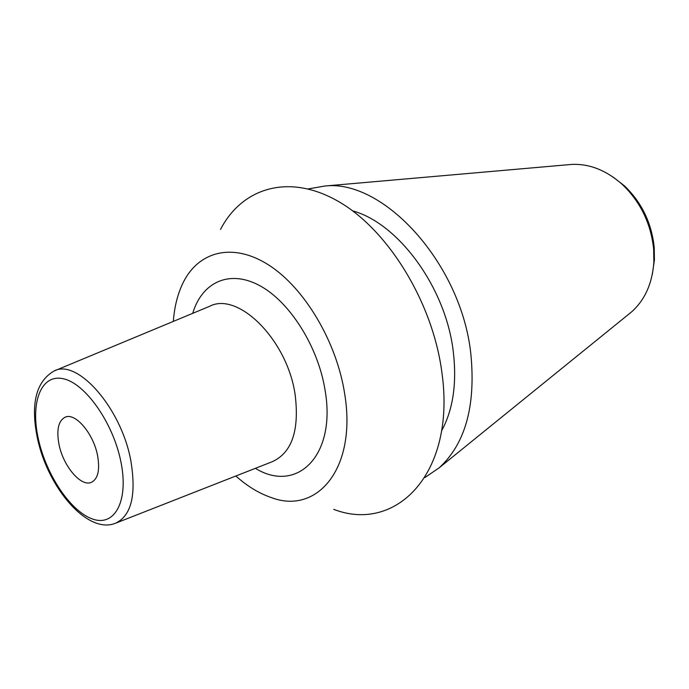 <?xml version="1.0" encoding="UTF-8"?>
<svg xmlns="http://www.w3.org/2000/svg" width="689" height="689" viewBox="0 0 689 689"><rect width="100%" height="100%" fill="white"/><g stroke="black" fill="none" stroke-linecap="round" stroke-linejoin="round"><path stroke-width="1.03" d="M235.845 476.004C247.196 486.141 258.875 493.281 270.889 497.424C316.845 515.312 356.962 468.675 344.724 394.125C336.878 342.192 304.65 288.08 269.011 265.213C233.304 242.183 199.267 251.063 183.653 281.637C177.9 292.963 174.455 306.217 173.344 321.393M333.726 509.36C396.054 533.458 456.161 473.438 441.907 372.594C432.89 302.505 388.114 229.876 338.48 201.481C288.734 172.793 241.985 187.951 220.549 229.385M441.563 430.926C453.069 409.774 456.979 383.411 453.302 351.829C445.998 287.864 398.543 223.305 352.596 210.851M424.949 477.511L439.151 467.831C465.299 443.888 475.866 405.967 470.863 354.077C461.449 263.904 383.859 179.321 325.217 185.987L308.276 188.898M628.669 314.253L631.408 312.031C644.826 300.128 652.311 283.506 653.861 262.173L653.654 249.22C650.95 223.606 640.581 202.084 622.529 184.661C606.587 170.398 589.655 163.646 571.732 164.413L568.218 164.714M652.38 274.084L654.421 259.848L654.223 247.497C651.656 223.072 641.76 202.557 624.544 185.944L613.184 177.125M97.511 455.283C100.086 469.709 98.096 478.7 91.551 482.274C81.25 487.399 63.354 466.358 59.065 444.732C56.274 429.988 58.332 420.798 65.231 417.155C75.273 412.366 93.334 433.364 97.511 455.283M255.386 468.331C296.365 493.694 336.387 456.497 325.165 390.749C318.361 346.739 289.656 301.455 259.357 285.435C229.006 269.201 201.868 282.507 192.722 313.331M38.369 439.057C30.238 403.134 40.66 374.101 62.751 378.649C84.704 382.602 113.074 422.374 120.876 461.69C129.007 501.084 114.701 527.025 92.636 519.041C70.674 511.608 46.197 474.919 38.369 439.057M37.395 438.092C30.437 403.935 35.983 381.585 54.018 371.035C76.97 358.108 121.109 407.552 130.781 460.416C136.508 494.805 131.427 515.742 115.537 523.227C87.288 534.81 47.756 487.373 37.499 438.574M54.698 370.751L209.508 306.347C237.912 291.059 287.347 339.798 295.133 394.668C299.517 430.392 291.903 452.733 272.301 461.69L116.226 522.96M631.408 312.031L439.151 467.831M654.421 259.848L653.861 262.173M624.544 185.944L622.529 184.661M571.732 164.413L325.217 185.987"/></g></svg>
